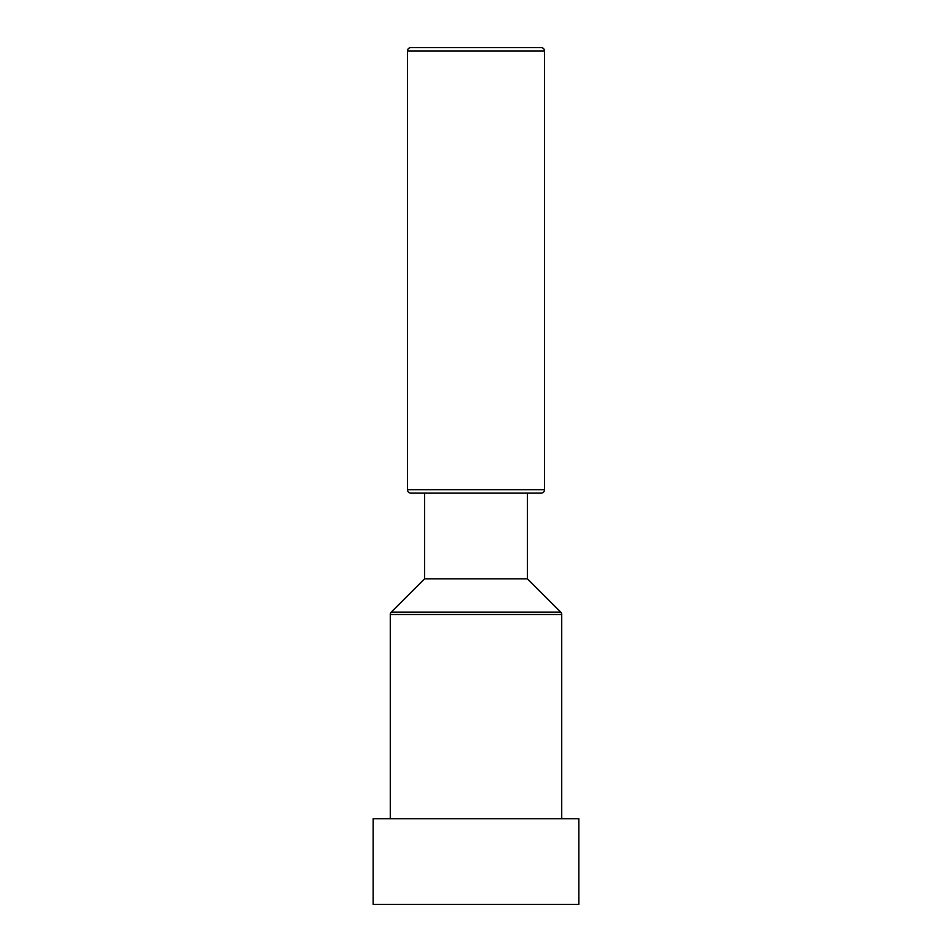 <?xml version="1.0" encoding="UTF-8"?>
<svg xmlns="http://www.w3.org/2000/svg" width="952" height="952" viewBox="0 0 952 952"><rect width="100%" height="100%" fill="white"/><g stroke="black" fill="none" stroke-linecap="round" stroke-linejoin="round"><path stroke-width="1.43" d="M541.117 47.6L410.883 47.6L541.117 47.6A3.427 3.427 0 0 1 544.544 51.027L544.544 489.709L407.456 489.709L407.456 51.027L544.544 51.027M410.883 47.6A3.427 3.427 0 0 0 407.456 51.027M407.456 489.709A3.427 3.427 0 0 0 410.883 493.136L541.117 493.136A3.427 3.427 0 0 0 544.544 489.709M527.408 493.136L527.408 578.816L424.592 578.816L391.32 612.088A3.427 3.427 -90 0 0 390.32 614.504L390.32 818.72M424.592 493.136L424.592 578.816M527.408 578.816L560.68 612.088A3.427 3.427 90 0 1 561.68 614.504L561.68 818.72M578.816 818.72L373.184 818.72L373.184 904.4L578.816 904.4L578.816 818.72M391.32 612.088L560.68 612.088M390.32 614.504L561.68 614.504"/></g></svg>
